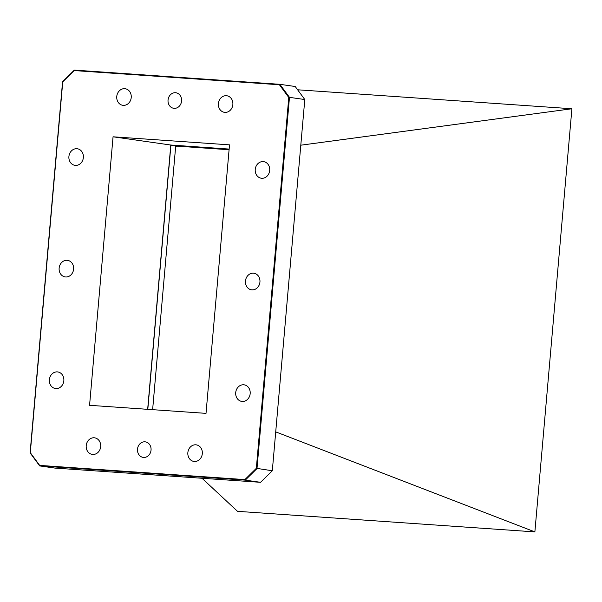 <?xml version="1.0" encoding="UTF-8"?>
<svg xmlns="http://www.w3.org/2000/svg" width="602" height="602" viewBox="0 0 602 602"><rect width="100%" height="100%" fill="white"/><g stroke="black" fill="none" stroke-linecap="round" stroke-linejoin="round"><path stroke-width="0.9" d="M137.497 449.167A7.841 6.78 -81.9 0 0 143.163 457.392A7.841 6.78 -81.9 0 0 151.042 450.1A7.841 6.78 -81.9 0 0 145.375 441.868A7.841 6.78 -81.9 0 0 137.497 449.167M168.041 100.067A7.841 6.78 -81.9 0 0 173.707 108.292A7.841 6.78 -81.9 0 0 181.578 101.001A7.841 6.78 -81.9 0 0 175.919 92.768A7.841 6.78 -81.9 0 0 168.041 100.067M116.765 96.516A8.375 7.247 -81.9 0 0 122.816 105.305A8.375 7.247 -81.9 0 0 131.228 97.516A8.375 7.247 -81.9 0 0 125.178 88.727A8.375 7.247 -81.9 0 0 116.765 96.516M68.906 156.55A8.375 7.247 -81.9 0 0 74.957 165.339A8.375 7.247 -81.9 0 0 83.369 157.551A8.375 7.247 -81.9 0 0 77.319 148.762A8.375 7.247 -81.9 0 0 68.906 156.55M59.139 268.138A8.375 7.247 -81.9 0 0 65.189 276.928A8.375 7.247 -81.9 0 0 73.602 269.139A8.375 7.247 -81.9 0 0 67.552 260.35A8.375 7.247 -81.9 0 0 59.139 268.138M49.379 379.727A8.375 7.247 -81.9 0 0 55.429 388.516A8.375 7.247 -81.9 0 0 63.842 380.727A8.375 7.247 -81.9 0 0 57.792 371.938A8.375 7.247 -81.9 0 0 49.379 379.727M218.398 103.544A8.375 7.247 -81.9 0 0 224.448 112.333A8.375 7.247 -81.9 0 0 232.861 104.545A8.375 7.247 -81.9 0 0 226.811 95.756A8.375 7.247 -81.9 0 0 218.398 103.544M86.221 445.615A8.375 7.247 -81.9 0 0 92.272 454.405A8.375 7.247 -81.9 0 0 100.684 446.616A8.375 7.247 -81.9 0 0 94.634 437.827A8.375 7.247 -81.9 0 0 86.221 445.615M187.854 452.644A8.375 7.247 -81.9 0 0 193.904 461.433A8.375 7.247 -81.9 0 0 202.317 453.645A8.375 7.247 -81.9 0 0 196.267 444.855A8.375 7.247 -81.9 0 0 187.854 452.644M255.24 169.433A8.375 7.247 -81.9 0 0 261.283 178.222A8.375 7.247 -81.9 0 0 269.696 170.434A8.375 7.247 -81.9 0 0 263.653 161.645A8.375 7.247 -81.9 0 0 255.24 169.433M245.473 281.029A8.375 7.247 -81.9 0 0 251.523 289.818A8.375 7.247 -81.9 0 0 259.936 282.029A8.375 7.247 -81.9 0 0 253.886 273.24A8.375 7.247 -81.9 0 0 245.473 281.029M235.713 392.617A8.375 7.247 -81.9 0 0 241.763 401.406A8.375 7.247 -81.9 0 0 250.176 393.618A8.375 7.247 -81.9 0 0 244.126 384.828A8.375 7.247 -81.9 0 0 235.713 392.617M297.621 89.788L571.9 108.759L534.877 531.897L237.527 511.331L202.001 478.266M534.877 531.897L275.716 431.875M300.797 145.195L571.9 108.759M229.084 149.74L177.379 146.166L175.649 146.572L152.63 409.676M39.664 465.399L30.296 452.674L62.743 81.857L74.204 70.569L279.418 84.762L279.885 84.318L289.472 97.351L288.779 97.486L256.339 468.311L244.879 479.591L39.664 465.399L39.687 465.918L55.008 468.1L260.576 482.315L272.315 470.764L304.793 99.533L295.206 86.507L279.885 84.318L74.317 70.103L62.578 81.661L30.1 452.885L39.687 465.918L245.255 480.133L256.994 468.574L289.472 97.351L304.793 99.533M147.806 409.337L170.908 145.24L177.379 146.166M171.277 145.067L229.129 149.266M272.315 470.764L256.339 468.311M260.576 482.315L245.255 480.133L244.879 479.591M74.204 70.569L74.317 70.103M279.418 84.762L288.779 97.486M229.512 144.856L206.019 413.363L89.57 405.312L113.056 136.797L229.512 144.856M147.663 409.33L170.787 145.029L229.144 149.07M113.056 136.797L170.787 145.029"/></g></svg>

